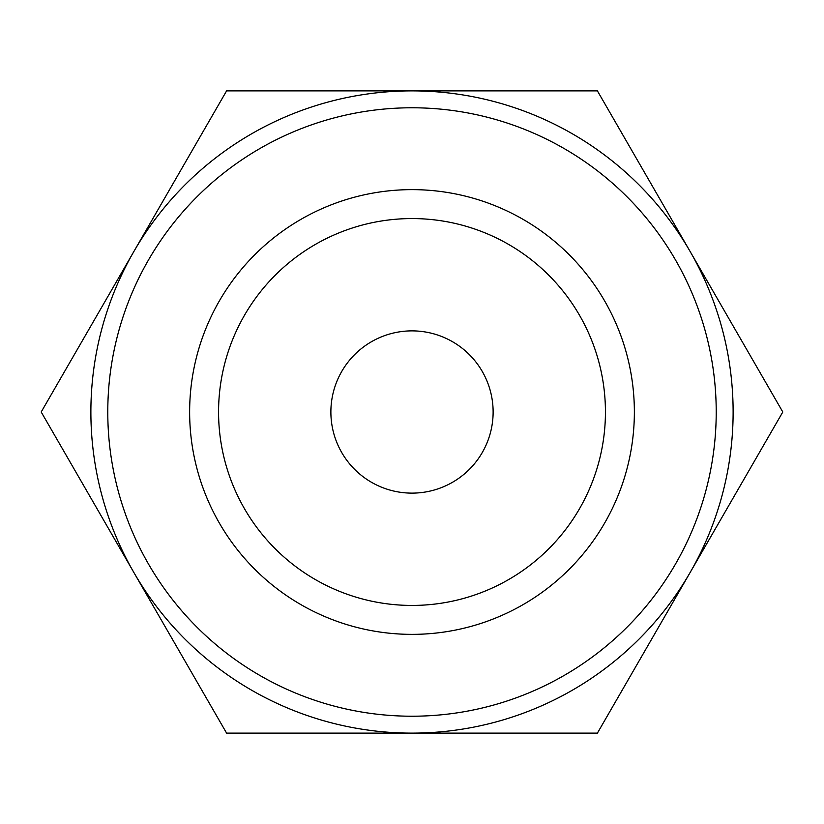 <?xml version="1.0" encoding="UTF-8"?>
<svg xmlns="http://www.w3.org/2000/svg" width="824" height="824" viewBox="0 0 824 824"><rect width="100%" height="100%" fill="white"/><g stroke="black" fill="none" stroke-linecap="round" stroke-linejoin="round"><path stroke-width="1.24" d="M418.355 733.123L417.583 733.123M464.324 733.123L435.597 733.123M412 733.123L226.6 733.123L133.9 572.556A321.123 321.123 0 0 0 733.123 412A321.123 321.123 0 0 0 133.9 251.444A321.123 321.123 0 0 0 133.9 572.556L41.2 412L226.6 90.877L597.4 90.877L782.8 412L597.4 733.123L412 733.123M237.312 733.123L235.952 733.123M107.779 412A304.221 304.221 0 0 0 412 716.221A304.221 304.221 0 0 0 716.221 412A304.221 304.221 0 0 0 412 107.779A304.221 304.221 0 0 0 107.779 412M634.367 412A222.367 222.367 0 0 1 412 634.367A222.367 222.367 0 0 1 189.633 412A222.367 222.367 0 0 1 412 189.633A222.367 222.367 0 0 1 634.367 412M605.434 412A193.434 193.434 0 0 1 412 605.434A193.434 193.434 0 0 1 218.566 412A193.434 193.434 0 0 1 412 218.566A193.434 193.434 0 0 1 605.434 412M330.877 412A81.123 81.123 0 0 0 452.561 482.256A81.123 81.123 0 0 0 452.561 341.744A81.123 81.123 0 0 0 330.877 412"/></g></svg>
